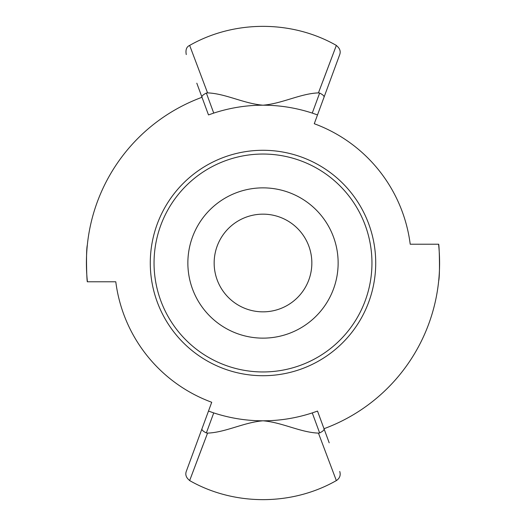 <?xml version="1.0" encoding="UTF-8"?>
<svg xmlns="http://www.w3.org/2000/svg" width="526" height="526" viewBox="0 0 526 526"><rect width="100%" height="100%" fill="white"/><g stroke="black" fill="none" stroke-linecap="round" stroke-linejoin="round"><path stroke-width="0.79" d="M206.363 432.931C203.22 431.379 201.747 430.031 201.938 428.874L186.289 471.368C185.08 474.748 186.211 477.799 189.676 480.521L207.56 433.115L206.363 432.931L213.734 412.91L208.487 411.082L201.938 428.874M203.043 444.996L189.676 480.521M208.487 411.082L211.728 402.272A148.404 148.404 0 0 1 115.786 281.785L87.415 281.785C86.744 282.955 85.85 250.231 87.329 245.077M317.513 411.082L312.266 412.91L319.637 432.931C322.78 431.379 324.259 430.031 324.062 428.874L317.513 411.082M213.734 412.91C229.967 418.183 246.392 420.813 263 420.8C279.608 420.813 296.033 418.183 312.266 412.91M319.637 432.931L318.44 433.115L336.364 480.632C339.757 478.246 340.887 475.188 339.743 471.474M329.197 442.82L324.003 428.716A176.585 176.585 0 0 0 438.585 244.215C439.256 243.045 440.15 275.769 438.671 280.923M319.637 93.069C322.78 94.621 324.253 95.969 324.062 97.126L339.711 54.632C340.92 51.252 339.789 48.201 336.324 45.479L318.44 92.885L319.637 93.069L312.266 113.09L317.513 114.918L324.062 97.126L314.272 123.728A148.404 148.404 0 0 1 410.214 244.215L438.585 244.215M322.957 81.004L336.324 45.479M196.803 83.18L208.487 114.918L213.734 113.09L206.363 93.069L207.56 92.885L189.656 45.414C186.52 46.794 185.395 49.845 186.27 54.566M312.266 113.09C296.033 107.817 279.608 105.187 263 105.2C246.392 105.187 229.967 107.817 213.734 113.09M87.415 281.785A176.585 176.585 0 0 1 201.997 97.284L201.938 97.126C201.741 95.969 203.22 94.621 206.363 93.069M207.56 92.885C225.536 93.556 243.86 103.635 263 105.2C282.14 103.635 300.464 93.556 318.44 92.885M311.846 263A48.846 48.846 0 0 1 263 311.846A48.846 48.846 0 0 1 214.154 263A48.846 48.846 0 0 1 263 214.154A48.846 48.846 0 0 1 311.846 263M150.285 263A112.715 112.715 0 0 1 263 150.285A112.715 112.715 0 0 1 375.715 263A112.715 112.715 0 0 1 263 375.715A112.715 112.715 0 0 1 150.285 263M318.44 433.115C300.464 432.444 282.14 422.365 263 420.8C243.86 422.365 225.536 432.444 207.56 433.115M192.286 288.406A75.146 75.146 0 0 1 237.594 192.286A75.146 75.146 0 0 1 333.714 237.594A75.146 75.146 0 0 1 288.406 333.714A75.146 75.146 0 0 1 192.286 288.406M365.537 226.16A108.954 108.954 0 0 1 299.84 365.537A108.954 108.954 0 0 1 160.463 299.84A108.954 108.954 0 0 1 226.16 160.463A108.954 108.954 0 0 1 365.537 226.16M336.357 45.42C291.812 20.008 234.201 20.008 189.656 45.414M336.338 480.593C291.798 505.992 234.182 505.992 189.643 480.58"/></g></svg>
